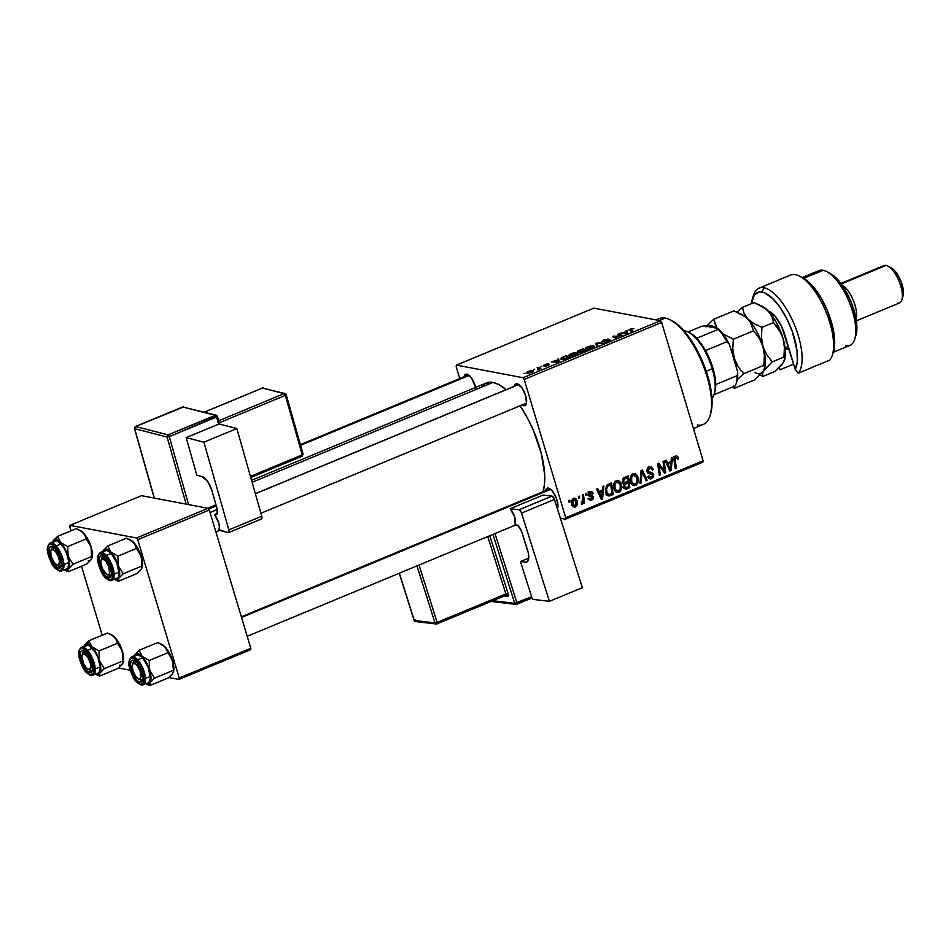 <?xml version="1.0" encoding="UTF-8"?>
<svg xmlns="http://www.w3.org/2000/svg" width="951" height="951" viewBox="0 0 951 951"><rect width="100%" height="100%" fill="white"/><g stroke="black" fill="none" stroke-linecap="round" stroke-linejoin="round"><path stroke-width="1.43" d="M475.785 387.354A11.804 4.648 67.5 0 0 467.94 374.587L467.94 374.587A11.804 4.648 67.5 0 0 466.87 374.195L465.098 374.646L464.088 376.774A11.804 4.648 67.5 0 1 466.87 374.195L468.772 375.17A10.116 3.994 67.5 0 1 468.867 375.193A10.116 3.994 -112.5 0 0 468.772 375.17L466.87 374.195L471.589 378.129L476.011 388.329M517.938 384.775A10.116 3.994 67.5 0 1 518.984 384.691L516.12 383.728L514.301 386.296A11.804 4.648 67.5 0 1 517.082 383.717L518.984 384.691A10.116 3.994 -112.5 0 0 517.487 385.072M526.319 403.771L526.319 403.806A11.804 4.648 67.5 0 0 524.69 392.941A11.804 4.648 67.5 0 0 518.152 384.109L518.152 384.109A11.804 4.648 67.5 0 0 517.082 383.717L521.802 387.651L525.677 395.723L526.462 403.212L525.463 405.269L523.692 405.72L524.453 403.985L523.692 405.72A11.804 4.648 67.5 0 1 522.051 404.983M557.631 508.131L557.619 508.167A11.804 4.648 67.5 0 0 555.99 497.302A11.804 4.648 67.5 0 0 549.452 488.469L549.452 488.469A11.804 4.648 67.5 0 0 548.394 488.077L546.623 488.529L545.612 490.657A11.804 4.648 67.5 0 1 548.394 488.077L550.296 489.052A10.116 3.994 67.5 0 1 550.391 489.076A10.116 3.994 -112.5 0 0 550.296 489.052L548.394 488.077L551.889 490.49L556.24 497.92L557.845 504.22L557.381 508.785M300.385 444.652L467.726 375.265A10.116 3.994 67.5 0 1 468.772 375.17M241.352 616.807L549.25 489.135A10.116 3.994 67.5 0 1 550.296 489.052M557.797 507.156L557.001 507.489L557.797 507.156M481.586 386.902L485.45 383.408L493.022 382.409L498.966 384.62L506.122 389.684A64.074 25.261 -112.5 0 0 493.022 382.409L252.11 482.3L493.022 382.409A64.074 25.261 -112.5 0 0 486.389 382.956L251.551 480.326M543.033 491.726A64.074 25.261 -112.5 0 0 520.031 405.815L527.829 418.785L533.238 430.018L541.285 453.413L544.721 475.096L544.519 484.237L543.021 491.762M456.159 366.527L459.773 378.557L456.159 366.527L456.444 365.101L522.991 377.725L660.398 320.749L593.852 308.124L456.444 365.101L456.159 366.527M577.804 353.641L576.829 352.631L577.293 354.152L576.829 352.631L571.099 353.617C568.543 354.901 568.104 355.698 569.804 356.007L568.924 355.02L571.908 353.308L575.83 352.548L577.899 353.451L575.224 355.187L570.802 356.102L575.628 355.02L577.899 353.19M557.69 360.096L557.488 359.312L558.606 358.836L559.247 361.772L557.975 362.295L551.307 361.867L557.69 360.096L551.307 361.867L557.975 362.295L559.247 361.772L558.606 358.836L557.488 359.312L558.332 362.153L557.69 360.096M630.263 329.082L633.877 328.582L630.156 329.628L632.997 331.198L631.94 331.637L628.968 329.902L630.263 329.082L629.3 330.389L631.94 331.637L632.997 331.198L630.442 329.985L630.822 329.236L633.877 328.582L630.263 329.082M608.925 340.387L608.046 341.575L605.193 342.301L608.533 341.385L609.924 339.947L610.102 340.541L609.924 339.947L603.243 341.195L608.735 339.103L603.837 340.042L601.852 341.433L607.903 339.02L603.029 341.064L609.52 339.911L610.316 340.292L609.056 341.147L604.872 342.336L608.925 340.387L602.256 341.647L608.058 340.458L609.282 341.04M596.693 346.247L595.778 343.43L597.109 342.871L603.933 343.24L597.038 343.37L597.81 345.784L596.693 346.247L597.81 345.784L597.038 343.37L603.933 343.24L597.109 342.871L595.778 343.43L596.693 346.247M594.458 346.735L593.483 345.724L593.947 347.246L593.483 345.724L587.754 346.711C585.198 347.995 584.758 348.791 586.47 349.1L585.709 347.947L588.574 346.402L593.032 345.665L594.553 346.544L591.879 348.28L587.456 349.195L592.283 348.114L594.553 346.283M523.989 373.648L525.047 373.208L523.989 373.648M577.685 351.929L577.911 350.919L582.939 348.755L586.541 350.455L580.954 352.429L579.599 352.322L580.003 351.608L577.685 351.929L582.499 352.084L586.541 350.455L582.939 348.755L577.269 351.68M626.269 331.661L626.055 330.877L627.184 330.401L627.826 333.337L626.554 333.86L619.886 333.432L626.269 331.661L619.886 333.432L626.554 333.86L627.826 333.337L627.184 330.401L626.055 330.877L626.911 333.718L626.269 331.661M619.957 335.358L617.793 334.3L618.851 333.86L622.429 335.572L613.977 336.369L617.08 337.795L616.022 338.235L612.42 336.523L620.884 335.727L612.42 336.523L616.022 338.235L617.08 337.795L613.977 336.369L622.429 335.572L618.851 333.86L617.793 334.3L619.957 335.358M544.602 364.613L548.097 363.781L544.15 365.362L549.357 364.709L544.721 366.408L548.228 365.029L543.473 365.862L544.376 364.697L543.259 365.838L548.109 364.946L544.436 366.373L547.978 365.612L549.06 364.506L544.257 365.398L548.465 363.841L544.602 364.613M561.839 357.576L566.285 355.662L569.887 357.362L562.921 359.514L560.805 359.014L561.839 357.576L561.732 359.43L569.887 357.362L566.285 355.662L561.839 357.576M527.472 373.149L527.127 371.996L530.682 370.664L533.012 370.842L532.786 371.782L527.472 373.149L531.514 372.447C533.511 371.437 533.796 370.831 532.358 370.617L528.34 371.354C526.402 372.328 526.117 372.923 527.472 373.149L526.676 372.709M533.618 369.666L534.676 369.214L533.618 369.666M538.123 368.263L537.113 367.752L538.171 367.312L540.786 368.56L537.529 369.868L538.67 368.81L538.123 368.263L537.529 369.868L540.786 368.56L538.171 367.312L537.113 367.752L538.123 368.263L537.993 369.38M540.644 366.741L541.701 366.301L540.644 366.741M524.215 379.437L565.714 517.748L703.122 460.771L661.634 322.46L524.215 379.437L522.991 377.725L456.444 365.101L593.852 308.124L660.398 320.749L661.634 322.46L660.398 320.749L522.991 377.725L524.215 379.437L565.714 517.748L565.429 519.175L702.837 462.198L703.122 460.771L661.634 322.46L524.215 379.437M613.966 488.862L614.132 483.096L615.463 481.23L617.615 480.41L619.481 481.123L620.979 483.167L621.372 489.432L619.719 491.857L618.079 492.547L616.462 492.285L614.643 490.514L613.966 488.862L617.199 492.523L618.887 492.321L621.372 489.432L621.276 483.988L618.114 480.457L616.414 480.659C613.716 482.632 612.896 485.367 613.966 488.862M602.435 489.991L602.768 486.472L603.897 486.009L602.542 498.942L601.27 499.465L596.598 489.04L597.644 488.6L598.88 491.465L602.435 489.991L598.88 491.465L597.644 488.6L596.598 489.04L601.27 499.465L602.542 498.942L603.897 486.009L602.768 486.472L602.435 489.991M675.899 457.443L674.39 457.158L677.374 458.323L677.564 459.321L678.562 458.739L677.421 458.525L678.562 458.739L678.36 457.704L676.815 455.957L675.579 456.123L677.683 456.432L678.562 458.739L677.564 459.321L676.375 457.348L675.162 458.204L676.28 468.368L675.234 468.795L673.986 458.418L675.579 456.123L674.045 460.225L675.234 468.795L676.28 468.368L675.151 460.07L676.494 457.36L673.463 456.789M649.842 477.45L648.772 478.103L651.792 478.674L653.717 474.597L651.994 474.264L653.717 474.597L651.827 472.683L646.977 471.637L646.811 470.234L648.023 467.773L651.197 466.822L653.373 469.521L652.374 470.091L651.387 468.391L649.735 468.296L648.202 469.425L647.988 471.078L653.004 473.36L653.706 476.784L650.603 478.947L647.904 476.701L648.855 475.916L650.674 477.557L652.695 476.189L652.255 474.406L648.249 473.455L646.977 471.625L648.546 471.934L647.988 471.078L649.462 468.403L651.613 468.581L652.374 470.091L653.373 469.521L651.066 466.798L649.153 467.084L646.977 471.625L652.707 475.096L651.447 477.378L647.262 476.95M639.987 483.417L641.057 470.602L642.389 470.044L647.227 480.41L646.169 480.849L642.032 471.958L641.105 482.953L639.987 483.417L641.105 482.953L642.032 471.958L646.169 480.849L647.227 480.41L642.389 470.044L641.057 470.602L639.987 483.417M630.62 481.955L630.786 476.189L632.13 474.323L634.269 473.503L636.136 474.216L637.634 476.261L638.026 482.526L636.374 484.951L634.733 485.64L633.116 485.379L631.298 483.607L630.62 481.955L633.853 485.616L635.541 485.414L638.026 482.526L637.931 477.081L634.769 473.55L633.069 473.753C630.37 475.726 629.55 478.46 630.62 481.955M568.983 502.247L568.757 500.583L569.792 500.143L570.053 501.807L568.983 502.247L570.053 501.807L569.792 500.143L568.757 500.583L568.983 502.247M622.358 482.205L623.143 478.329L628.219 475.916L629.835 487.625L626.186 489.04L624.462 488.541L623.523 486.318L624.272 483.904L622.358 482.205L624.272 483.904L623.69 487.162L625.817 489.076L629.835 487.625L628.219 475.916L624.213 477.58L622.358 482.205M671.014 461.556L671.347 458.037L672.476 457.574L671.121 470.507L669.849 471.03L665.177 460.605L666.223 460.165L667.459 463.03L671.014 461.556L667.459 463.03L666.223 460.165L665.177 460.605L669.849 471.03L671.121 470.507L672.476 457.574L671.347 458.037L671.014 461.556M664.024 468.629L663.085 461.461L664.143 461.033L665.724 472.742L664.63 473.194L658.96 465.051L660.363 474.965L659.305 475.405L657.7 463.696L658.805 463.244L664.487 471.363L664.024 468.629L664.487 471.363L658.805 463.244L657.7 463.696L659.305 475.405L660.363 474.965L658.96 465.051L664.63 473.194L665.724 472.742L664.143 461.033L663.085 461.461L664.024 468.629M589.085 495.091L590.262 496.434L593.293 497.004L588.098 494.782L589.584 495.067L588.039 494.247L589.156 494.461L590.155 492.666L588.764 492.404L592.259 494.045L593.258 493.474L591.902 493.212L593.258 493.474L591.427 491.429L589.905 491.643L592.544 492.047L593.258 493.474L592.259 494.045L590.571 492.547L589.109 494.187L592.925 496.267L593.162 498.93L590.844 500.428L588.776 498.99L589.691 498.169L591.249 499.263L592.342 498.086L591.891 496.909L588.217 495.186L588.384 492.927L589.905 491.643L588.146 494.984L592.295 497.611L591.534 499.168L587.706 498.704M607.071 484.986L611.564 482.823L613.169 494.532L609.032 495.958L606.667 494.401L605.407 489.563L607.071 484.986L605.835 492.511L609.353 495.958L613.169 494.532L611.564 482.823L607.071 484.986M571.884 504.672L572.347 499.477L573.928 498.288L575.819 498.586L577.435 502.342L576.686 505.92L574.178 507.18L571.884 504.672L574.071 507.168L575.319 507.014C577.435 505.456 578.018 503.293 577.091 500.547L574.963 498.229L573.655 498.383C571.61 499.929 571.016 502.021 571.884 504.672M578.612 498.253L578.386 496.588L579.421 496.149L579.682 497.813L578.612 498.253L579.682 497.813L579.421 496.149L578.386 496.588L578.612 498.253M582.832 498.336L582.392 494.924L583.45 494.484L584.627 502.996L583.569 503.436L583.332 501.664L582.701 503.721L581.394 504.173L581.43 502.746L582.82 501.605L582.832 498.336L581.394 504.173L582.19 504.173L583.332 501.664L583.569 503.436L584.627 502.996L583.45 494.484L582.392 494.924L582.832 498.336M585.638 495.34L585.412 493.676L586.458 493.236L586.708 494.9L585.638 495.34L586.708 494.9L586.458 493.236L585.412 493.676L585.638 495.34M560.389 518.224L565.429 519.175L565.714 517.748L703.122 460.771L702.837 462.198L565.429 519.175L560.389 518.224M69.685 526.783L70.921 530.884L69.97 525.356L136.516 537.969L208.091 508.298L141.544 495.673L69.97 525.356L69.685 526.783M81.524 566.214L102.233 635.244L81.524 566.214M250.814 648.32L209.315 510.009L137.752 539.681L179.24 677.992L250.814 648.32L209.315 510.009L208.091 508.298L141.544 495.673L69.97 525.356L136.516 537.969L208.091 508.298L209.315 510.009L137.752 539.681L136.516 537.969L137.752 539.681L179.24 677.992L178.954 679.418L250.529 649.747L250.814 648.32L179.24 677.992L178.954 679.418L250.529 649.747L250.814 648.32M118.613 667.982L130.216 670.182L118.613 667.982M168.826 677.504L178.954 679.418L168.826 677.504M526.319 403.806A11.804 4.648 67.5 0 1 523.692 405.72L521.41 404.496M526.545 402.713A10.116 3.994 67.5 0 1 525.689 403.474A10.116 3.994 67.5 0 1 524.643 403.557A10.116 3.994 -112.5 0 0 526.545 402.713M557.857 507.073A10.116 3.994 67.5 0 1 557.096 507.786A10.116 3.994 -112.5 0 0 557.857 507.073M568.9 501.593L570.053 501.807L568.9 501.593M627.434 487.174L629.835 487.625L627.434 487.174M623.892 488.255L625.354 487.649L624.236 488.113L627.268 488.683L624.141 488.16M625.045 488.933L625.817 489.076L625.045 488.933M623.666 483.797L624.272 483.904L623.666 483.797M622.929 483.381L626.388 483.75L624.831 484.903L624.724 486.686L623.535 486.46L624.724 486.686L624.831 484.903L623.749 484.701L626.388 483.75L623.369 483.179L624.189 482.835L622.988 483.346M626.804 487.435L624.724 486.686L625.699 487.72L628.587 486.698L628.088 483.049L626.388 483.75L628.088 483.049L625.699 482.597L628.088 483.049L628.587 486.698L625.651 487.708L622.632 487.138M627.351 477.723L627.898 481.681L624.308 482.858L622.216 481.575L623.404 481.8L624.391 479.019L622.834 478.722L625.401 478.531L623.333 478.139L625.401 478.531L627.351 477.723L624.962 477.271L627.351 477.723L623.749 479.613L623.725 482.478L627.898 481.681L627.351 477.723M633.188 473.705L634.186 474.87M633.378 475.072L631.678 477.081L631.69 481.646L630.465 481.408L634.032 484.249L635.779 483.774L637.039 481.741L636.873 477.461L636.956 482.014L635.197 484.118L634.008 484.249L631.69 481.646C630.81 478.924 631.369 476.736 633.378 475.072L636.873 477.461L636.659 476.867L637.931 477.081L635.339 475.25L631.523 474.359M636.837 482.3L638.026 482.526L636.837 482.3M633.604 484.166L632.522 484.844L635.541 485.414L632.356 484.903M634.21 474.918L633.116 473.646M632.32 484.915L634.055 483.714M645.836 480.148L647.227 480.41L645.836 480.148M640.962 471.755L642.032 471.958L640.962 471.755M640.748 474.335L641.854 474.549L640.748 474.335M640.047 482.751L641.105 482.953L640.047 482.751M649.367 467L650.008 468.035M652.101 469.283L653.373 469.521L652.101 469.283M647.845 467.63L651.613 468.581M647.726 468.07L649.462 468.403L647.726 468.07M646.823 470.864L647.988 471.078L646.823 470.864M651.827 472.683L648.546 471.934M648.796 472.112L650.698 474.026L648.796 472.112M651.447 477.378L648.855 475.916L647.904 476.701L650.092 478.912L651.792 478.674L648.725 478.127M648.13 473.491L652.017 474.276M648.808 473.669L649.878 473.871L648.808 473.669M649.2 473.764L649.878 473.871M650.092 468.237L649.771 467.559M649.771 467.571L648.808 466.513M648.475 478.21L650.222 477.045M675.044 456.421L678.36 457.704L675.329 457.134L675.543 458.168M674.009 459.856L675.151 460.07L674.009 459.856M675.139 468.142L676.28 468.368L675.139 468.142M675.4 457.383L674.948 456.242M669.468 470.198L671.121 470.507L669.468 470.198M666.152 462.78L667.459 463.03L666.152 462.78M670.824 463.078L670.265 469.509L669.064 469.283L670.265 469.509L669.183 466.87L667.875 466.62L669.183 466.87L667.982 464.254L666.699 464.005L670.824 463.078L668.434 462.626L670.824 463.078L667.982 464.254L670.265 469.509L670.824 463.078M664.071 472.421L665.724 472.742L664.071 472.421M657.866 464.837L658.96 465.051L657.866 464.837M658.27 467.868L659.447 468.094L658.27 467.868M659.221 474.751L660.363 474.965L659.221 474.751M661.123 468.391L662.788 468.7L661.123 468.391M663.109 471.102L664.487 471.363L663.109 471.102M593.21 493.331L591.784 493.058L593.21 493.331M590.155 492.666L587.991 491.988M591.498 495.519L589.584 495.067M591.534 499.168L589.691 498.169L588.693 498.74L590.309 500.392L591.784 500.19L589.18 499.691L591.784 500.19L593.293 497.004L590.286 496.517M589.62 499.061L589.026 499.489M589.109 496.22L591.997 497.004M589.513 491.477L590.048 492.368M588.931 495.043L590.321 496.672M589.882 498.776L588.966 499.513M589.715 491.738L590.096 492.487M600.889 498.633L602.542 498.942L600.889 498.633M597.573 491.215L598.88 491.465L597.573 491.215M602.256 491.512L601.686 497.944L600.485 497.718L601.686 497.944L600.604 495.305L599.296 495.055L600.604 495.305L599.415 492.689L598.12 492.44L602.256 491.512L599.855 491.061L602.256 491.512L599.415 492.689L601.686 497.944L602.256 491.512M610.78 494.08L613.169 494.532L610.78 494.08M607 495.233L608.723 494.544L607.653 494.995L610.673 495.566L606.334 495.376M608.034 495.709L609.353 495.958L608.034 495.709M608.699 495.923L609.353 495.958M609.044 494.591L611.933 493.605L610.697 484.63L611.933 493.605L608.795 494.568L606.904 492.142L605.68 491.917L606.904 492.142C605.87 488.933 606.69 486.615 609.365 485.188L607.297 484.796L610.697 484.63L608.319 484.178L610.697 484.63L607.475 486.413L606.524 489.503L607.213 492.998L608.842 494.568L605.775 493.985M616.723 481.979L615.024 483.988L615.035 488.552L613.811 488.315L617.377 491.156L620.159 489.254L621.372 489.432L620.183 489.206L620.218 484.368L620.29 488.921L618.542 491.025L617.354 491.156L615.035 488.552C614.156 485.83 614.715 483.643 616.723 481.979L620.218 484.368L620.004 483.774L621.276 483.988L618.685 482.157L614.869 481.265M616.949 491.073L615.868 491.75L618.887 492.321L615.701 491.81M615.666 491.822L617.401 490.621M573.346 498.538L573.738 499.144M575.759 500.297L577.091 500.547L575.759 500.297M572.918 506.562L575.319 507.014L572.918 506.562M573.857 499.394L573.227 498.395M572.49 506.348L573.655 505.35M575.07 505.991L576.342 502.425L574.689 499.323L572.621 499.144L573.94 499.394L572.752 501.272L572.93 504.244L571.717 504.018L575.07 505.991L572.93 504.244L573.94 499.394L576.08 501.106L575.07 505.991L571.373 505.492M573.94 499.394L572.787 498.966M578.529 497.599L579.682 497.813L578.529 497.599M583.486 502.782L584.627 502.996L583.486 502.782M581.394 504.018L582.19 504.173L581.394 504.018M581.394 504.173L582.19 504.173M582.036 502.782L581.43 502.746M585.554 494.686L586.708 494.9L585.554 494.686M583.26 349.849L582.939 348.755L583.26 349.849M580.003 351.608L579.92 352.429M580.942 351.989L585.067 350.693L583.938 350.17L585.162 351.026L581.061 352.417L580.776 351.608L583.938 350.17L580.776 351.608M578.743 351.49L583.522 349.968L582.309 349.386L583.617 350.301L578.862 351.882L579.349 350.634L582.309 349.386L579.349 350.634M585.507 348.577L586.47 349.1M592.414 346.152L593.234 346.996L591.712 346.093L587.754 347.115L586.719 348.066L587.563 348.684C586.185 348.458 586.422 347.852 588.3 346.865L592.414 346.152L593.412 347.579L593.234 346.996L591.795 348.316L587.718 349.195L586.731 348.209L587.029 349.172M597.763 345.807L597.038 343.37L597.763 345.807M630.442 329.985L630.775 331.079L630.822 329.236M626.507 332.886L626.852 333.742L623.63 333.67L626.317 332.006L626.745 333.409L626.317 332.006L623.476 333.183L626.757 333.432M619.184 334.978L618.851 333.86L619.184 334.978M614.287 337.415L613.977 336.369L614.287 337.415M615.333 337.902L614.988 336.785L615.333 337.902M613.859 337.213L613.514 336.072L613.859 337.213M544.257 365.398L545.03 364.72M557.928 361.321L558.273 362.176L555.051 362.105L557.738 360.441L554.909 361.618L558.178 361.867M566.606 356.756L566.285 355.662L566.606 356.756M560.733 358.872L561.732 359.43M562.802 359.014L568.413 357.6L565.643 356.292L562.219 357.921L562.802 359.014C561.185 358.741 561.684 358.016 564.312 356.851L565.643 356.292L568.508 357.933L562.956 359.514L561.922 358.527L562.219 359.502M568.853 355.484L569.804 356.007M575.759 353.047L576.579 353.903L575.058 352.999L571.099 354.022L570.065 354.973L570.909 355.591C569.53 355.365 569.768 354.759 571.646 353.772L575.759 353.047L576.746 354.485L576.579 353.903L575.141 355.21L571.064 356.102L570.077 355.115L570.362 356.078M532.715 371.829L532.358 370.617L532.715 371.829M533.214 371.068L532.358 370.617M531.371 371.056L528.328 371.686L528.518 372.709L528.815 371.449L532.085 371.461L531.371 371.056L531.145 372.59L528.661 373.184L527.864 372.316L528.126 373.208M538.528 368.524L538.171 367.312L538.528 368.524M587.563 348.684L593.234 346.996M570.909 355.591L576.579 353.903M528.518 372.709L532.085 371.484L532.275 372.091M693.445 428.521L703.229 424.467A57.333 22.598 -112.5 0 0 704.75 369.606A57.333 22.598 -112.5 0 0 665.236 318.074A57.333 22.598 67.5 0 1 670.396 319.964A57.333 22.598 67.5 0 1 702.147 362.854A57.333 22.598 67.5 0 1 710.064 415.635A57.333 22.598 67.5 0 1 697.297 424.954M710.064 415.635L710.647 413.744A55.645 21.932 -112.5 0 0 702.967 362.521A55.645 21.932 -112.5 0 0 672.143 320.891A55.645 21.932 -112.5 0 0 671.275 320.451M656.856 320.071A57.333 22.598 67.5 0 1 665.236 318.074L659.305 320.535L665.236 318.074A57.333 22.598 -112.5 0 0 659.316 318.561L656.035 319.916M670.396 319.964L677.873 324.814L686.503 333.825L694.801 346.033L702.064 360.393L707.651 375.645L711.098 390.504L712.097 403.664L710.563 414.018M162.11 644.564L157.771 642.555L139.179 650.258L157.771 642.555L164.927 646.775A16.417 6.467 -112.5 0 0 162.11 644.564A16.417 6.467 -112.5 0 0 161.753 644.386L166.068 648.166L167.78 652.778L149.188 660.493L142.032 656.273L139.179 650.258L134.21 655.774A16.417 6.467 67.5 0 1 134.673 654.87L137.74 653.527L142.032 656.273L146.406 662.383L149.687 670.217L149.188 660.493L167.78 652.778L170.621 656.428L172.583 660.719L173.344 665.522L173.498 671.608L172.119 674.295L168.375 677.885L149.782 685.588L149.985 682.77A16.417 6.467 67.5 0 1 146.918 684.126L149.782 685.588L149.985 682.77L154.49 678.158L173.082 670.443L154.49 678.158L149.687 670.217L150.995 677.683L150.448 681.808L147.833 684.173L144.849 683.234M135.197 661.171A10.116 3.994 -112.5 0 0 132.736 663.941A10.116 3.994 67.5 0 1 134.15 661.254A10.116 3.994 67.5 0 1 135.197 661.171A10.116 3.994 67.5 0 1 135.292 661.195A10.116 3.994 -112.5 0 0 135.197 661.171L133.295 660.196L135.197 661.171M139.595 679.49A10.116 3.994 -112.5 0 0 140.855 680.036L139.904 682.2A11.804 4.648 67.5 0 1 131.309 670.193A11.804 4.648 67.5 0 1 133.295 660.196L136.801 662.609L141.152 670.039L142.828 678.146L142.281 680.904L140.867 682.176L138.798 681.796L136.397 679.787L132.046 672.357L130.358 664.25L131.523 660.648L133.295 660.196A11.804 4.648 67.5 0 1 134.364 660.576A11.804 4.648 67.5 0 1 140.903 669.409A11.804 4.648 67.5 0 1 142.531 680.274A11.804 4.648 67.5 0 1 139.904 682.2L140.855 680.036A10.116 3.994 67.5 0 1 139.595 679.49A10.116 3.994 -112.5 0 0 139.952 679.703A10.116 3.994 -112.5 0 0 140.308 679.87A10.116 3.994 -112.5 0 0 142.757 679.18A10.116 3.994 67.5 0 1 141.901 679.941A10.116 3.994 67.5 0 1 140.855 680.036A10.116 3.994 -112.5 0 0 142.757 679.18A10.116 3.994 67.5 0 1 141.901 679.941A10.116 3.994 67.5 0 1 140.308 679.87A10.116 3.994 67.5 0 1 139.595 679.49M143.803 684.554A15.18 5.979 -112.5 0 0 143.411 669.611A15.18 5.979 -112.5 0 0 133.211 656.689A1.01 0.903 100.7 0 0 132.641 657.997A14.158 5.587 67.5 0 1 142.947 672.405A14.158 5.587 67.5 0 1 140.558 684.399A1.01 0.903 100.7 0 0 141.224 685.029A1.01 0.903 -79.3 0 1 140.558 684.399L143.423 682.842L144.077 679.537L142.056 669.801L136.837 660.886L133.948 658.484L131.476 658.009L129.776 659.554L129.122 662.859L131.143 672.595L136.362 681.498L140.558 684.399A14.158 5.587 67.5 0 1 130.251 669.991A14.158 5.587 67.5 0 1 132.641 657.997A1.01 0.903 -79.3 0 1 133.211 656.689A15.18 5.979 67.5 0 1 143.672 670.336A15.18 5.979 67.5 0 1 143.268 684.863A15.18 5.979 67.5 0 1 141.699 684.982M147.809 682.949L149.64 681.296L150.341 677.754L148.178 667.329L142.579 657.771L138.085 654.68A15.18 5.979 -112.5 0 0 136.516 654.799L131.642 656.82C128.658 659.4 128.04 663.358 129.8 668.719C132.593 675.685 133.259 681.273 141.235 685.041L148.142 682.842A15.18 5.979 -112.5 0 0 148.546 668.315A15.18 5.979 -112.5 0 0 138.085 654.68L133.211 656.689L135.803 655.263M145.788 683.745L149.782 685.588L168.375 677.885L172.286 673.997M161.634 644.338L166.068 648.035L171.144 656.713L173.783 666.473L173.344 672.357M134.198 655.833L134.673 654.87A16.417 6.467 67.5 0 1 142.032 656.273L139.179 650.258L134.21 655.774M131.642 656.82A15.18 5.979 67.5 0 1 133.211 656.689M149.782 685.588L146.918 684.126A16.417 6.467 67.5 0 1 145.86 683.781L145.444 683.579M149.687 670.217A16.417 6.467 67.5 0 1 149.985 682.77L154.49 678.158L149.687 670.217L149.188 660.493L142.032 656.273A16.417 6.467 67.5 0 1 149.687 670.217M173.415 672.131A16.417 6.467 -112.5 0 0 173.474 671.953A16.417 6.467 -112.5 0 0 172.583 660.719L173.498 671.608M172.583 660.719A16.417 6.467 -112.5 0 0 164.927 646.775L172.583 660.719M135.672 661.504L134.709 663.477A8.428 3.328 67.5 0 1 140.629 672.832A8.428 3.328 67.5 0 1 138.489 678.919L140.308 679.87L135.934 676.708L133.009 671.097L132.189 665.545L133.306 663.441L135.529 663.941L137.265 665.688L140.189 671.299L140.796 677.813L139.892 678.955L138.489 678.919A8.428 3.328 67.5 0 1 138.204 678.776A8.428 3.328 67.5 0 1 133.532 672.464A8.428 3.328 67.5 0 1 132.367 664.701A8.428 3.328 67.5 0 1 134.709 663.477L135.672 661.504M550.677 489.301L241.554 617.472L550.677 489.301M132.736 663.941A10.116 3.994 67.5 0 1 134.15 661.254A10.116 3.994 67.5 0 1 135.292 661.195A10.116 3.994 -112.5 0 0 132.95 662.811L132.367 664.701M103.374 556.775L102.506 558.95A8.428 3.328 67.5 0 1 108.771 566.618A8.428 3.328 67.5 0 1 108.081 574.725L110.066 575.712A10.116 3.994 -112.5 0 0 111.445 574.82A10.116 3.994 67.5 0 1 110.601 575.581A10.116 3.994 67.5 0 1 110.066 575.712A10.116 3.994 67.5 0 1 107.689 574.701A10.116 3.994 -112.5 0 0 109.555 575.676L108.592 577.839A11.804 4.648 67.5 0 1 99.998 565.833A11.804 4.648 67.5 0 1 101.983 555.836L103.897 556.81A10.116 3.994 -112.5 0 0 101.424 559.58A10.116 3.994 67.5 0 1 102.851 556.894A10.116 3.994 67.5 0 1 103.374 556.775A10.116 3.994 67.5 0 1 103.992 556.834A10.116 3.994 -112.5 0 0 103.374 556.775A10.116 3.994 -112.5 0 0 101.638 558.451L101.056 560.341A8.428 3.328 67.5 0 1 102.506 558.95L101.388 559.628L100.854 562.635L102.423 568.579L106.536 574.202L108.699 574.535L109.543 573.275L108.771 566.618L105.775 561.102L102.506 558.95L103.374 556.775M518.473 384.656L255.367 493.759L518.473 384.656M217.244 509.558L210.076 512.53L217.244 509.558M106.892 574.416L108.64 575.343A10.116 3.994 -112.5 0 0 110.066 575.712L108.081 574.725A8.428 3.328 67.5 0 1 106.892 574.416A8.428 3.328 67.5 0 1 102.221 568.104A8.428 3.328 67.5 0 1 101.056 560.341M130.798 540.204L126.459 538.195L107.867 545.898L126.459 538.195L133.627 542.415A16.417 6.467 -112.5 0 0 130.798 540.204A16.417 6.467 -112.5 0 0 130.442 540.025M118.209 579.314L118.673 578.41A16.417 6.467 67.5 0 1 115.606 579.765L118.471 581.227L118.673 578.41L123.178 573.798L141.77 566.083L141.568 568.912L137.063 573.524L118.471 581.227L118.209 579.314M101.424 559.58A10.116 3.994 67.5 0 1 102.851 556.894A10.116 3.994 67.5 0 1 103.897 556.81L101.983 555.836A11.804 4.648 67.5 0 1 103.053 556.216A11.804 4.648 67.5 0 1 109.591 565.049A11.804 4.648 67.5 0 1 111.219 575.914A11.804 4.648 67.5 0 1 108.592 577.839L105.097 575.426L101.662 570.113L99.13 561.696L99.605 557.131L101.02 555.848L103.088 556.24L107.855 561.554L111.445 571.967L110.97 576.544L108.592 577.839L109.555 575.676A10.116 3.994 -112.5 0 0 111.445 574.82A10.116 3.994 67.5 0 1 110.601 575.581A10.116 3.994 67.5 0 1 109.555 575.676A10.116 3.994 67.5 0 1 107.689 574.701M112.491 580.193A15.18 5.979 -112.5 0 0 112.099 565.251A15.18 5.979 -112.5 0 0 101.9 552.329A1.01 0.903 100.7 0 0 101.329 553.637A14.158 5.587 67.5 0 1 111.647 568.044A14.158 5.587 67.5 0 1 109.246 580.039A1.01 0.903 100.7 0 0 109.912 580.669A1.01 0.903 -79.3 0 1 109.246 580.039L111.374 579.492L112.587 577.019L111.647 568.044L108.366 560.496L105.525 556.525L102.649 554.124L100.164 553.648L98.464 555.194L97.81 558.499L99.831 568.234L105.05 577.138L109.246 580.039A14.158 5.587 67.5 0 1 98.94 565.631A14.158 5.587 67.5 0 1 101.329 553.637A1.01 0.903 -79.3 0 1 101.9 552.329A15.18 5.979 67.5 0 1 112.361 565.976A15.18 5.979 67.5 0 1 111.956 580.502A15.18 5.979 67.5 0 1 110.387 580.621M116.509 578.588L118.328 576.936L119.03 573.394L116.866 562.968L111.267 553.411L106.774 550.32A15.18 5.979 -112.5 0 0 105.204 550.439L100.331 552.46C97.347 555.039 96.729 558.998 98.488 564.359C101.281 571.325 101.959 576.912 109.924 580.681L116.83 578.481A15.18 5.979 -112.5 0 0 117.235 563.955A15.18 5.979 -112.5 0 0 106.774 550.32L101.9 552.329L104.491 550.902M114.477 579.385L118.471 581.227L137.063 573.524L140.974 569.637M107.867 545.898L102.91 551.414L105.502 549.107L110.72 551.913L107.867 545.898L103.362 550.51A16.417 6.467 67.5 0 1 110.72 551.913L115.095 558.023L118.376 565.857L117.876 556.133L110.72 551.913L107.867 545.898M130.43 540.025L134.769 543.806L136.469 548.418L117.876 556.133L136.469 548.418L141.283 556.359L141.77 566.083L123.178 573.798L118.376 565.857L119.576 571.61L119.137 577.447L116.521 579.813L113.538 578.874M130.323 539.978L134.757 543.675L139.845 552.353L142.472 562.112L142.032 567.997M102.898 551.473L103.362 550.51A16.417 6.467 67.5 0 0 102.922 551.39M100.331 552.46A15.18 5.979 67.5 0 1 101.9 552.329M118.471 581.227L115.606 579.765A16.417 6.467 67.5 0 1 114.548 579.421L114.132 579.218M118.376 565.857A16.417 6.467 67.5 0 1 118.673 578.41L123.178 573.798L118.376 565.857L117.876 556.133L110.72 551.913A16.417 6.467 67.5 0 1 118.376 565.857M142.103 567.771A16.417 6.467 -112.5 0 0 142.163 567.592A16.417 6.467 -112.5 0 0 141.283 556.359L142.186 567.248M141.283 556.359A16.417 6.467 -112.5 0 0 133.627 542.415L141.283 556.359M87.991 669.254L89.739 670.182A10.116 3.994 -112.5 0 0 91.165 670.55L89.168 669.563A8.428 3.328 67.5 0 1 87.991 669.254A8.428 3.328 67.5 0 1 83.319 662.954A8.428 3.328 67.5 0 1 82.155 655.191A8.428 3.328 67.5 0 1 83.605 653.789L84.473 651.613A10.116 3.994 -112.5 0 0 82.737 653.301L82.155 655.191M82.523 654.419A10.116 3.994 67.5 0 1 83.938 651.732A10.116 3.994 67.5 0 1 84.984 651.649A10.116 3.994 67.5 0 1 85.079 651.673A10.116 3.994 -112.5 0 0 84.473 651.613A10.116 3.994 67.5 0 1 85.079 651.673A10.116 3.994 -112.5 0 0 84.984 651.649A10.116 3.994 -112.5 0 0 82.523 654.419A10.116 3.994 67.5 0 1 83.938 651.732A10.116 3.994 67.5 0 1 84.473 651.613L83.605 653.789A8.428 3.328 67.5 0 1 89.858 661.456A8.428 3.328 67.5 0 1 89.168 669.563L90.821 667.103L90.345 663.002L87.73 657.117L84.33 653.896L82.475 654.466L81.952 656.249L83.522 663.429L86.767 668.351L91.165 670.55A10.116 3.994 67.5 0 1 88.788 669.54A10.116 3.994 -112.5 0 0 90.642 670.514A10.116 3.994 -112.5 0 0 92.544 669.67A10.116 3.994 67.5 0 1 91.688 670.431A10.116 3.994 67.5 0 1 91.165 670.55A10.116 3.994 -112.5 0 0 92.544 669.67A10.116 3.994 67.5 0 1 91.688 670.431A10.116 3.994 67.5 0 1 90.642 670.514A10.116 3.994 67.5 0 1 88.788 669.54M85.233 644.314L84.461 645.349A16.417 6.467 67.5 0 1 87.528 644.005L88.966 640.736L83.997 646.252L86.6 643.946L91.819 646.751L88.966 640.736L85.233 644.314M89.691 672.678L90.642 670.514L89.691 672.678L86.184 670.265L81.097 660.672L80.312 653.182L81.311 651.126L83.082 650.674A11.804 4.648 67.5 0 1 84.152 651.066A11.804 4.648 67.5 0 1 90.69 659.887A11.804 4.648 67.5 0 1 92.318 670.764A11.804 4.648 67.5 0 1 89.691 672.678A11.804 4.648 67.5 0 1 81.097 660.672A11.804 4.648 67.5 0 1 83.082 650.674L87.801 654.609L91.676 662.681L92.461 670.17L91.462 672.226L89.691 672.678M84.984 651.649L83.082 650.674L84.984 651.649M97.596 673.427L99.427 671.775L100.021 665.902L97.965 657.807L95.409 652.517L89.275 645.681L87.872 645.158L82.999 647.179A1.01 0.903 100.7 0 0 82.428 648.475A14.158 5.587 67.5 0 1 92.734 662.883A14.158 5.587 67.5 0 1 90.345 674.877L93.21 673.32L93.864 670.015L91.843 660.279L86.624 651.364L83.736 648.962L81.263 648.487L79.563 650.032L78.909 653.337L80.93 663.073L86.149 671.988L90.345 674.877A1.01 0.903 100.7 0 0 91.011 675.519A1.01 0.903 -79.3 0 1 90.345 674.877A14.158 5.587 67.5 0 1 80.039 660.47A14.158 5.587 67.5 0 1 82.428 648.475A1.01 0.903 -79.3 0 1 82.999 647.179L87.872 645.158A15.18 5.979 -112.5 0 0 86.303 645.289L81.429 647.298A15.18 5.979 67.5 0 1 82.999 647.179A15.18 5.979 67.5 0 1 93.46 660.814A15.18 5.979 67.5 0 1 93.055 675.341A15.18 5.979 67.5 0 1 91.486 675.46M111.422 634.816L114.714 637.253A16.417 6.467 -112.5 0 0 111.897 635.042L107.558 633.033L88.966 640.736L107.558 633.033L113.24 635.981L116.688 640.13L117.567 643.256L98.975 650.971L91.819 646.751L96.194 652.862L99.475 660.695L98.975 650.971L117.567 643.256L122.37 651.197L122.869 660.933L104.277 668.636L99.475 660.695L100.782 668.161L99.772 673.249L104.277 668.636L122.869 660.933L123.131 662.847L118.162 668.363L99.57 676.078L99.772 673.249L97.62 674.651L94.636 673.712M95.576 674.235L99.57 676.078L118.162 668.363L122.073 664.476M123.202 662.609A16.417 6.467 -112.5 0 0 123.261 662.431A16.417 6.467 -112.5 0 0 122.37 651.197A16.417 6.467 -112.5 0 0 114.714 637.253L119.089 643.363L122.37 651.197L123.689 658.663L122.667 663.75A16.417 6.467 -112.5 0 1 119.6 665.106M83.985 646.311L84.461 645.349A16.417 6.467 67.5 0 0 84.021 646.228M81.429 647.298C78.446 649.878 77.827 653.848 79.587 659.198C82.38 666.164 83.046 671.751 91.023 675.519L97.929 673.32A15.18 5.979 -112.5 0 0 98.333 658.793A15.18 5.979 -112.5 0 0 87.872 645.158L85.59 645.741M93.59 675.032A15.18 5.979 -112.5 0 0 93.198 660.101A15.18 5.979 -112.5 0 0 82.999 647.179M99.57 676.078L99.772 673.249A16.417 6.467 67.5 0 1 95.647 674.259L95.231 674.057M101.579 671.085L104.277 668.636L99.475 660.695A16.417 6.467 67.5 0 1 99.772 673.249L101.579 671.085M91.819 646.751A16.417 6.467 67.5 0 1 99.475 660.695L98.975 650.971L91.819 646.751L88.966 640.736L87.528 644.005A16.417 6.467 67.5 0 1 91.819 646.751M111.529 634.864L115.856 638.644L117.567 643.256L121.526 648.962L123.143 656L122.667 663.75M123.285 662.086L123.131 662.847M58.784 565.988L56.977 565.037A8.428 3.328 67.5 0 1 56.68 564.894A8.428 3.328 67.5 0 1 52.008 558.594A8.428 3.328 67.5 0 1 50.843 550.831A8.428 3.328 67.5 0 1 53.185 549.595L54.159 547.621L53.185 549.595L55.74 551.806L58.665 557.417L59.533 561.779L58.368 565.072L56.977 565.037L54.409 562.826L51.497 557.215L50.676 551.663L51.259 549.987L53.185 549.595A8.428 3.328 67.5 0 1 59.105 558.95A8.428 3.328 67.5 0 1 56.977 565.037L58.784 565.988A10.116 3.994 67.5 0 1 58.07 565.607A10.116 3.994 -112.5 0 0 58.427 565.821A10.116 3.994 -112.5 0 0 58.784 565.988A10.116 3.994 -112.5 0 0 61.233 565.31A10.116 3.994 67.5 0 1 60.388 566.071A10.116 3.994 67.5 0 1 58.784 565.988M51.211 550.058A10.116 3.994 67.5 0 1 52.638 547.372A10.116 3.994 67.5 0 1 53.684 547.289A10.116 3.994 67.5 0 1 53.779 547.312A10.116 3.994 -112.5 0 0 53.684 547.289A10.116 3.994 -112.5 0 0 51.211 550.058A10.116 3.994 67.5 0 1 52.638 547.372A10.116 3.994 67.5 0 1 53.779 547.312A10.116 3.994 -112.5 0 0 51.425 548.941L50.843 550.831M300.575 445.318L469.152 375.419L300.575 445.318M53.922 539.954L53.149 540.988A16.417 6.467 67.5 0 1 56.216 539.645L57.654 536.376L52.697 541.892A16.417 6.467 67.5 0 1 53.149 540.988L56.216 539.645L60.507 542.391L57.654 536.376L53.922 539.954M59.342 566.154A10.116 3.994 -112.5 0 0 61.233 565.31A10.116 3.994 67.5 0 1 60.388 566.071A10.116 3.994 67.5 0 1 59.342 566.154A10.116 3.994 67.5 0 1 58.07 565.607A10.116 3.994 -112.5 0 0 59.342 566.154L58.38 568.318L59.342 566.154M51.77 546.314A11.804 4.648 67.5 0 1 52.84 546.706A11.804 4.648 67.5 0 1 59.378 555.527A11.804 4.648 67.5 0 1 61.007 566.404A11.804 4.648 67.5 0 1 58.38 568.318L53.672 564.383L49.785 556.311L49 548.822L50.807 546.326L52.876 546.718L55.277 548.727L59.628 556.157L61.316 564.264L60.151 567.866L58.38 568.318A11.804 4.648 67.5 0 1 49.785 556.311A11.804 4.648 67.5 0 1 51.77 546.314L53.684 547.289L51.77 546.314M66.297 569.067L68.115 567.414L68.71 561.542L66.653 553.446L64.109 548.156L57.963 541.321L56.561 540.798L51.687 542.819A1.01 0.903 100.7 0 0 51.116 544.115A14.158 5.587 67.5 0 1 61.435 558.522A14.158 5.587 67.5 0 1 59.033 570.517L61.161 569.97L62.374 567.497L61.435 558.522L59.426 553.375L55.313 547.003L52.436 544.602L49.951 544.127L48.251 545.672L47.598 548.977L49.618 558.712L54.837 567.628L59.033 570.517A1.01 0.903 100.7 0 0 59.699 571.147A1.01 0.903 -79.3 0 1 59.033 570.517A14.158 5.587 67.5 0 1 48.727 556.109A14.158 5.587 67.5 0 1 51.116 544.115A1.01 0.903 -79.3 0 1 51.687 542.819L56.561 540.798A15.18 5.979 -112.5 0 0 54.992 540.917L50.118 542.938A15.18 5.979 67.5 0 1 51.687 542.819A15.18 5.979 67.5 0 1 62.148 556.454A15.18 5.979 67.5 0 1 61.744 570.98A15.18 5.979 67.5 0 1 60.175 571.099M80.11 530.456L83.415 532.893A16.417 6.467 -112.5 0 0 80.585 530.682A16.417 6.467 -112.5 0 0 80.229 530.503L76.246 528.673L57.654 536.376L76.246 528.673L81.941 531.621L85.376 535.77L86.256 538.896L67.664 546.611L60.507 542.391L64.882 548.501L68.163 556.335L67.664 546.611L86.256 538.896L91.07 546.837L91.558 556.573L72.965 564.276L68.163 556.335L69.471 563.8L68.46 568.888L72.965 564.276L91.558 556.573L91.819 558.487L86.85 564.002L68.258 571.717L68.46 568.888L66.308 570.291L63.325 569.352M64.264 569.875L68.258 571.717L86.85 564.002L90.761 560.115M91.89 558.249A16.417 6.467 -112.5 0 0 91.95 558.071A16.417 6.467 -112.5 0 0 91.07 546.837A16.417 6.467 -112.5 0 0 83.415 532.893L87.789 539.003L91.07 546.837L92.378 554.302L91.355 559.39A16.417 6.467 -112.5 0 1 88.288 560.745M50.118 542.938C47.134 545.517 46.516 549.488 48.275 554.837C51.069 561.803 51.746 567.39 59.711 571.159L66.618 568.96A15.18 5.979 -112.5 0 0 67.022 554.433A15.18 5.979 -112.5 0 0 56.561 540.798L54.278 541.381M62.279 570.671A15.18 5.979 -112.5 0 0 61.886 555.741A15.18 5.979 -112.5 0 0 51.687 542.819M68.258 571.717L68.46 568.888A16.417 6.467 67.5 0 1 64.335 569.899L63.919 569.697M70.267 566.725L72.965 564.276L68.163 556.335A16.417 6.467 67.5 0 1 68.46 568.888L70.267 566.725M60.507 542.391A16.417 6.467 67.5 0 1 68.163 556.335L67.664 546.611L60.507 542.391L57.654 536.376L56.216 539.645A16.417 6.467 67.5 0 1 60.507 542.391M80.585 530.682L84.556 534.284L86.256 538.896L91.07 546.837L91.974 557.726L91.355 559.39M91.974 557.726L91.819 558.487M711.978 398.291A37.089 14.622 -112.5 0 0 712.216 368.726L706.236 371.211L712.216 368.726A37.089 14.622 -112.5 0 0 684.019 330.865A37.089 14.622 67.5 0 1 688.548 332.22A37.089 14.622 67.5 0 1 712.216 368.726L712.893 367.989A35.413 13.956 -112.5 0 0 705.523 350.562A35.413 13.956 -112.5 0 0 696.703 338.247A35.413 13.956 -112.5 0 0 690.295 333.147A35.413 13.956 -112.5 0 0 689.439 332.731M689.344 332.684L696.703 338.247A35.413 13.956 67.5 0 1 705.523 350.562L712.893 367.989L715.723 384.561A35.413 13.956 -112.5 0 0 712.893 367.989L712.216 368.726A37.089 14.622 67.5 0 1 714.213 394.13L714.795 392.24A35.413 13.956 -112.5 0 0 715.723 384.561A35.413 13.956 67.5 0 1 714.486 393.132M736.264 383.336L736.847 381.446A33.725 13.29 -112.5 0 0 737.643 371.77L729.417 344.369L726.992 341.659L705.523 350.562L726.992 341.659A35.413 13.956 -112.5 0 0 718.171 329.343L723.937 335.287L729.417 344.369A33.725 13.29 -112.5 0 0 718.017 328.452L704.834 325.943L701.814 326.241L688.025 331.958L701.814 326.241L704.834 325.943L718.017 328.452L718.171 329.343L696.703 338.247L718.171 329.343A35.413 13.956 67.5 0 1 726.992 341.659L729.417 344.369L737.643 371.77L737.191 375.657L715.723 384.561L737.191 375.657A35.413 13.956 67.5 0 1 736.264 383.336A35.413 13.956 67.5 0 1 735.147 385.928A35.413 13.956 -112.5 0 0 737.191 375.657L736.835 381.506M714.035 394.677L735.147 385.928L714.035 394.677M752.289 299.196A43.841 17.284 67.5 0 0 751.385 303.666L754.321 295L759.053 292.005L762.048 292.076A43.841 17.284 67.5 0 1 789.746 325.052A43.841 17.284 67.5 0 1 795.226 369.38L798.174 373.232A47.217 18.616 -112.5 0 0 794.929 326.003A47.217 18.616 -112.5 0 0 763.962 287.737A47.217 18.616 -112.5 0 0 753.454 295.416L752.289 299.196A43.841 17.284 67.5 0 1 762.048 292.076L763.962 287.737A47.217 18.616 67.5 0 1 794.929 326.003A47.217 18.616 67.5 0 1 798.174 373.232L829.664 360.167A47.217 18.616 -112.5 0 0 824.065 307.458A47.217 18.616 -112.5 0 0 790.578 275.077L759.088 288.141A47.217 18.616 67.5 0 1 763.962 287.737L762.048 292.076L765.353 293.193L772.569 298.459L779.963 307.268L786.774 318.704L792.314 331.602L797.021 350.776L797.307 361.546L795.226 369.38L781.567 326.371L774.696 315.756L767.707 310.929M833.207 352.322L849.921 345.391A40.465 15.953 -112.5 0 0 851.002 306.662A40.465 15.953 -112.5 0 0 823.102 270.286A40.465 15.953 67.5 0 1 826.752 271.617A40.465 15.953 67.5 0 1 849.16 301.895A40.465 15.953 67.5 0 1 854.747 339.15A40.465 15.953 67.5 0 1 845.736 345.724M854.747 339.15L855.924 335.37A37.089 14.622 -112.5 0 0 850.8 301.217A37.089 14.622 -112.5 0 0 830.247 273.46L834.075 276.087L841.718 284.599L851.585 303.167L856.625 322.971L856.887 328.654L855.888 335.465M856.043 318.811A20.233 7.977 -112.5 0 0 853.249 300.207A20.233 7.977 -112.5 0 0 842.051 285.074A20.233 7.977 67.5 0 1 853.249 300.207A20.233 7.977 67.5 0 1 856.043 318.811M856.364 320.82L899.432 302.953A20.233 7.977 -112.5 0 0 899.967 283.588A20.233 7.977 -112.5 0 0 886.023 265.412A20.233 7.977 67.5 0 1 887.842 266.078A20.233 7.977 67.5 0 1 899.052 281.211A20.233 7.977 67.5 0 1 901.845 299.838A20.233 7.977 67.5 0 1 897.34 303.131M901.845 299.838L903.01 296.058A16.856 6.645 -112.5 0 0 900.68 280.533A16.856 6.645 -112.5 0 0 891.349 267.92L896.555 272.985L901.037 281.425L903.331 290.424L902.665 296.95M882.338 266.934A20.233 7.977 67.5 0 1 886.023 265.412L841.255 283.969L886.023 265.412A20.233 7.977 -112.5 0 0 883.931 265.579L840.862 283.434M833.219 351.894L834.693 350.111A40.465 15.953 67.5 0 1 833.385 351.727M815.732 273.341A40.465 15.953 67.5 0 1 823.102 270.286L803.678 278.346L823.102 270.286A40.465 15.953 -112.5 0 0 818.93 270.631L802.168 277.573M752.93 297.449A47.217 18.616 67.5 0 1 759.088 288.141M793.657 364.138L780.022 369.784L779.309 367.419L780.022 369.784L793.657 364.138M802.692 277.823L806.353 280.093L814.02 287.666L821.402 298.495L827.715 311.417L833.67 331.578L834.681 343.394L833.147 352.369M769.906 312.903A20.233 7.977 67.5 0 1 771.701 312.927A20.233 7.977 -112.5 0 0 769.906 312.903M768.253 311.06A23.609 9.308 67.5 0 1 769.835 311.714A23.609 9.308 67.5 0 1 784.896 334.942L795.226 369.38L798.174 373.232L829.664 360.167A47.217 18.616 67.5 0 0 832.375 355.02A47.217 18.616 67.5 0 0 825.86 311.559A47.217 18.616 67.5 0 0 799.708 276.242L803.203 278.084A43.841 17.284 -112.5 0 0 801.515 277.3M786.37 348.018L786.798 349.433L788.973 348.53L786.798 349.433L787.036 347.733L786.798 349.433L786.37 348.018M832.375 355.02L833.54 351.24A43.841 17.284 -112.5 0 0 827.489 310.882A43.841 17.284 -112.5 0 0 803.203 278.084M785.11 347.804L788.355 346.461L785.11 347.804M740.532 313.794L745.085 316.624L750.196 321.83L753.537 330.841L759.053 337.926L762.916 346.342A32.037 12.636 67.5 0 1 764.521 368.608A32.037 12.636 -112.5 0 0 764.628 368.275A32.037 12.636 -112.5 0 0 762.916 346.342A32.037 12.636 -112.5 0 0 747.973 319.12A32.037 12.636 -112.5 0 0 742.469 314.805L733.994 310.882L713.773 319.263L715.497 325.373L717.113 328.285L713.773 319.263L733.994 310.882L745.085 316.624L750.196 321.83L753.537 330.841L733.316 339.222L722.225 333.48L733.316 339.222L753.537 330.841L759.053 337.926L762.916 346.342L764.402 355.686L763.879 365.327L743.658 373.707L738.142 366.634L734.279 358.206L732.793 348.874L733.316 339.222L732.793 348.874L734.279 358.206A32.037 12.636 67.5 0 1 736.395 367.633L734.279 358.206L738.142 366.634L743.658 373.707L763.879 365.327L764.675 367.585L763.487 370.842L754.678 379.841L734.469 388.222L733.673 385.963L734.469 388.222L754.678 379.841L772.295 361.844L766.768 354.759L762.916 346.342L764.402 355.686L763.879 365.327L764.675 367.585L763.487 370.842A32.037 12.636 67.5 0 1 754.618 372.423M737.298 379.627L743.658 373.707L737.298 379.627M731.997 387.235L734.469 388.222L731.997 387.235M713.773 319.263L706.462 326.252L713.773 319.263M764.628 368.275L764.378 369.083M730.653 348.506A32.037 12.636 67.5 0 1 734.279 358.206L730.653 348.506M706.831 326.324A32.037 12.636 67.5 0 1 716.032 328.071L710.956 325.622L706.141 326.859M741.756 314.46A32.037 12.636 67.5 0 1 747.973 319.12L744.122 313.509L742.41 307.387L737.144 312.166L742.41 307.387L754.024 302.573L765.127 308.314L770.227 313.271L776.551 322.734L782.946 338.033L785.288 349.255L785.431 355.65L784.432 360.655M784.563 360.298A32.037 12.636 -112.5 0 0 784.67 359.965A32.037 12.636 -112.5 0 0 782.946 338.033L784.432 347.377L783.921 357.017L784.718 359.276L783.529 362.533L774.72 371.532L763.094 376.358L759.064 374.67L763.094 376.358L762.298 374.088L763.487 370.842L772.295 361.844L766.768 354.759L762.916 346.342L761.43 336.999L761.941 327.358L754.202 323.78L747.973 319.12A32.037 12.636 67.5 0 1 762.916 346.342L761.43 336.999L761.941 327.358L773.567 322.532L779.095 329.617L782.946 338.033A32.037 12.636 -112.5 0 0 768.004 310.811A32.037 12.636 -112.5 0 0 762.5 306.495L760.562 305.485M761.573 306.056L768.004 310.811L771.855 316.421L773.567 322.532L781.282 333.635L782.946 338.033L784.432 347.377L783.921 357.017L784.718 359.276L782.031 364.542L774.72 371.532L763.094 376.358L762.298 374.088L763.487 370.842M784.67 359.965L784.42 360.762M772.295 361.844L783.921 357.017L772.295 361.844M747.973 319.12L744.122 313.509L742.41 307.387L754.024 302.573L761.775 306.139L768.004 310.811L771.855 316.421L773.567 322.532L761.941 327.358L754.202 323.78L747.973 319.12M186.17 437.626L196.833 475.203L186.17 437.626L203.93 442.203L236.858 428.556L219.087 423.98L186.17 437.626L219.087 423.98L236.858 428.556L261.751 516.227L236.858 428.556L203.93 442.203L228.822 529.885L203.93 442.203L186.17 437.626M202.242 476.594L196.833 475.203L202.242 476.594A13.492 5.314 67.5 0 1 211.978 490.716L207.651 481.396L202.242 476.594M261.489 518.949A3.376 1.331 -112.5 0 1 261.097 518.961L261.929 518.331L261.751 516.227L228.822 529.885L229.001 531.978L228.169 532.608L218.896 530.23L219.408 526.795L218.706 522.919L214.451 514.574L216.994 514.004L217.232 509.439L211.978 490.716L216.864 507.941A8.428 3.328 67.5 0 1 216.234 514.729A8.428 3.328 67.5 0 1 215.223 514.764L214.451 514.574L214.997 515.276A10.116 3.994 67.5 0 1 219.087 529.707L228.169 532.608A3.376 1.331 67.5 0 0 228.573 532.596L261.489 518.949A3.376 1.331 -112.5 0 0 261.751 516.227L228.822 529.885A3.376 1.331 67.5 0 1 228.573 532.596M217.244 513.409L214.451 514.574L217.244 513.409M216.971 514.051L215.223 514.764L216.971 514.051M134.59 428.307L135.434 426.535L182.675 406.957L216.186 415.23L168.077 434.88L167.091 437.044L134.65 428.687A1.688 1.486 -75.6 0 1 135.636 426.535A1.688 0.666 -112.5 0 0 135.434 426.535A1.688 0.666 67.5 0 1 135.636 426.535A1.688 1.486 104.4 0 0 134.65 428.687L154.359 498.11L134.65 428.687L167.091 437.044L186.146 504.125L167.091 437.044A1.688 1.486 -75.6 0 1 168.077 434.88L135.636 426.535L182.877 406.945L215.318 415.302L168.077 434.88L135.636 426.535L183.745 406.873A1.688 1.486 104.4 0 0 182.877 406.945A1.688 0.666 -112.5 0 0 182.675 406.957L215.318 415.302A1.688 1.486 -75.6 0 1 217.197 416.265L169.302 436.652L188.583 504.601L169.302 436.652L216.531 417.061L218.564 424.194L216.531 417.061L217.197 416.265L215.318 415.302L216.531 417.061L217.197 416.265M207.71 508.214L215.972 504.791L207.71 508.214M204.227 412.152L262.321 388.067L285.015 393.559L284.147 393.619L285.359 395.39L219.206 422.815L285.359 395.39L286.025 394.594L284.147 393.619L262.512 388.056A1.688 0.666 -112.5 0 0 262.321 388.067L263.379 387.984A1.688 1.486 104.4 0 0 262.512 388.056L204.334 412.175L262.512 388.056L284.147 393.619L218.623 420.794L284.147 393.619A1.688 1.486 -75.6 0 1 286.025 394.594L285.359 395.39L302.252 454.887L250.434 476.368L302.252 454.887L301.931 456.254A1.688 0.666 -112.5 0 0 302.121 456.242L301.931 456.254M302.917 454.091L302.252 454.887L303.107 454.221L302.252 454.887L285.359 395.39L286.025 394.594M285.015 393.559L286.215 394.724L303.107 454.221L302.121 456.242A1.688 0.666 -112.5 0 0 302.252 454.887M285.359 395.39A1.688 0.666 -112.5 0 0 284.147 393.619M168.077 434.88A1.688 0.666 67.5 0 1 169.302 436.652L168.077 434.88M216.531 417.061A1.688 0.666 -112.5 0 0 215.318 415.302M167.091 437.044L169.302 436.652L167.091 437.044M492.939 534.391L514.717 603.314L492.915 600.723L514.717 603.314L531.597 596.705L516.892 602.803L495.007 533.535L516.892 602.803L514.717 603.314L516.655 604.289A1.688 1.51 -83.2 0 1 514.717 603.314L492.939 534.391M437.187 623.785L505.623 595.409A1.688 0.666 -112.5 0 0 505.777 595.397A1.688 0.666 -112.5 0 0 505.873 593.923L487.732 536.554L505.873 593.923L508.036 593.412A3.376 1.331 67.5 0 1 507.561 596.396L504.292 596.004L507.822 596.36L508.203 594.03L489.801 535.698L508.036 593.412L437.163 622.406L419.034 565.037L437.163 622.406L434.987 622.917L416.966 565.893L434.987 622.917L414.291 620.456L434.987 622.917L437.163 622.406A1.688 0.666 67.5 0 1 437.068 623.88L436.224 623.999A1.688 1.51 -83.2 0 1 434.987 622.917L436.925 623.904A1.688 1.51 -83.2 0 1 436.224 623.999L505.777 595.397A1.688 0.666 -112.5 0 0 505.873 593.923L437.163 622.406L436.925 623.904M528.756 558.059L520.47 561.494L532.417 599.308L520.47 561.494L525.641 562.112L527.603 561.423L528.792 557.096L528.233 552.65L521.54 531.324L518.378 526.129L515.169 524.465L514.622 516.821L510.188 508.714L519.365 509.855L521.314 512.47L549.416 601.329L532.417 599.308L549.416 601.329L521.528 513.088L554.457 499.441L582.345 587.682L549.416 601.329L582.345 587.682L554.231 498.823L552.293 496.208L543.116 495.055L551.984 496.113L519.056 509.76L510.188 508.714L543.116 495.055L510.188 508.714L510.735 509.367A10.116 3.994 67.5 0 1 515.323 523.894L515.906 524.548A8.428 3.328 67.5 0 1 522.099 532.869L527.567 550.201A13.492 5.314 67.5 0 1 526.83 561.958A13.492 5.314 67.5 0 1 525.641 562.112L520.47 561.494L528.756 558.059M551.984 496.113L519.056 509.76A3.376 1.331 67.5 0 1 521.528 513.088L554.457 499.441A3.376 1.331 -112.5 0 0 551.984 496.113M399.361 573.191L414.291 620.456L399.361 573.191M414.22 620.207L414.291 620.456A1.688 1.51 96.8 0 0 415.528 621.538L436.224 623.999M399.23 573.251L414.125 620.373L416.229 621.443L414.291 620.456L414.993 619.779M505.623 595.409A1.688 0.666 -112.5 0 0 505.777 595.385L506.324 595.314A1.688 1.51 -83.2 0 1 507.561 596.396A1.688 1.51 96.8 0 0 505.861 595.338M516.655 604.289L515.953 604.384L516.892 602.803A1.688 0.666 67.5 0 1 516.797 604.277L531.989 597.977M516.916 604.182L531.978 597.929M624.308 482.858L622.465 482.514M634.008 484.249L630.988 483.679M649.64 472.29L646.609 471.72M590.393 495.34L587.361 494.77M591.213 496.695L589.501 496.374M617.354 491.156L614.334 490.585M580.657 351.846L580.847 352.441M593.329 346.628L593.59 347.484M630.121 329.747L630.477 330.948M576.675 353.534L576.936 354.39M538.658 368.726L538.848 369.345M150.317 676.458L145.455 678.479M247.201 636.29L516.393 524.667M137.705 659.78L142.567 657.771M139.952 679.703L138.204 678.776M525.689 403.474L260.907 513.267M219.574 530.396L215.889 531.93M119.006 572.098L114.144 574.119M518.616 384.501L255.344 493.664M217.232 509.463L210.052 512.446M111.255 553.411L106.393 555.42M92.354 648.249L87.492 650.27M100.105 666.936L95.243 668.957M58.427 565.821L56.68 564.894M56.18 545.91L61.042 543.889M63.931 564.597L68.793 562.576M690.295 333.147L688.548 332.22M826.752 271.617L830.247 273.46M887.842 266.078L891.349 267.92M770.988 314.234L772.521 313.592M785.205 348.494L788.545 347.115M250.767 477.533L302.121 456.242M154.205 498.074L134.46 428.556M216.186 415.23L217.387 416.407L219.574 424.098M208.685 509.118L216.305 505.956M515.953 604.384L491.168 601.448"/></g></svg>
